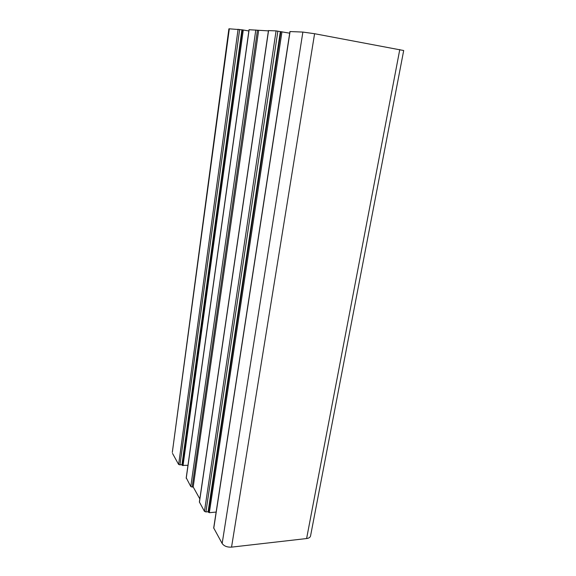<?xml version="1.0" encoding="UTF-8"?>
<svg xmlns="http://www.w3.org/2000/svg" width="576" height="576" viewBox="0 0 576 576"><rect width="100%" height="100%" fill="white"/><g stroke="black" fill="none" stroke-linecap="round" stroke-linejoin="round"><path stroke-width="0.86" d="M399.78 49.558L306.612 538.546C308.887 538.229 310.198 537.365 310.55 535.961L403.697 50.522L314.59 33.718L302.875 32.069L290.059 31.558M229.313 28.807L228.895 28.836L172.318 452.405L229.313 28.807L242.345 29.844L182.239 465.372L187.978 465.322M248.861 30.989L242.345 29.844M268.416 30.874L249.12 29.722M289.692 33.185L276.077 30.881L268.553 30.593M306.612 538.546L231.545 547.135C227.182 547.337 224.057 546.127 222.156 543.492L213.696 527.954L289.951 31.514M216.137 512.064L209.34 512.698L208.102 511.726L280.346 31.586M268.459 30.557L199.375 501.991L204.466 511.38L205.913 511.927L208.102 511.726M199.829 498.902L193.198 486.965L192.154 487.051L257.45 30.218M186.286 477.893L190.778 486.547L192.154 487.051M172.534 453.434L178.639 464.508L181.944 464.839L182.239 465.372M258.638 30.434L193.198 486.965M181.944 464.839L241.913 29.83M314.59 33.718L231.545 547.135M178.639 464.508L238.097 29.196M243.281 29.981L183.024 465.653M249.127 29.686L186.228 478.289M190.778 486.547L255.794 29.981M268.56 30.55L199.426 502.236M204.466 511.38L276.077 30.881M281.959 31.766L209.34 512.698M290.074 31.5L213.754 528.242M222.156 543.492L302.875 32.069M179.935 464.969L239.652 29.419M205.913 511.927L277.862 31.133M280.886 31.615L208.462 512.374M249.041 29.693L186.185 478.08"/></g></svg>
